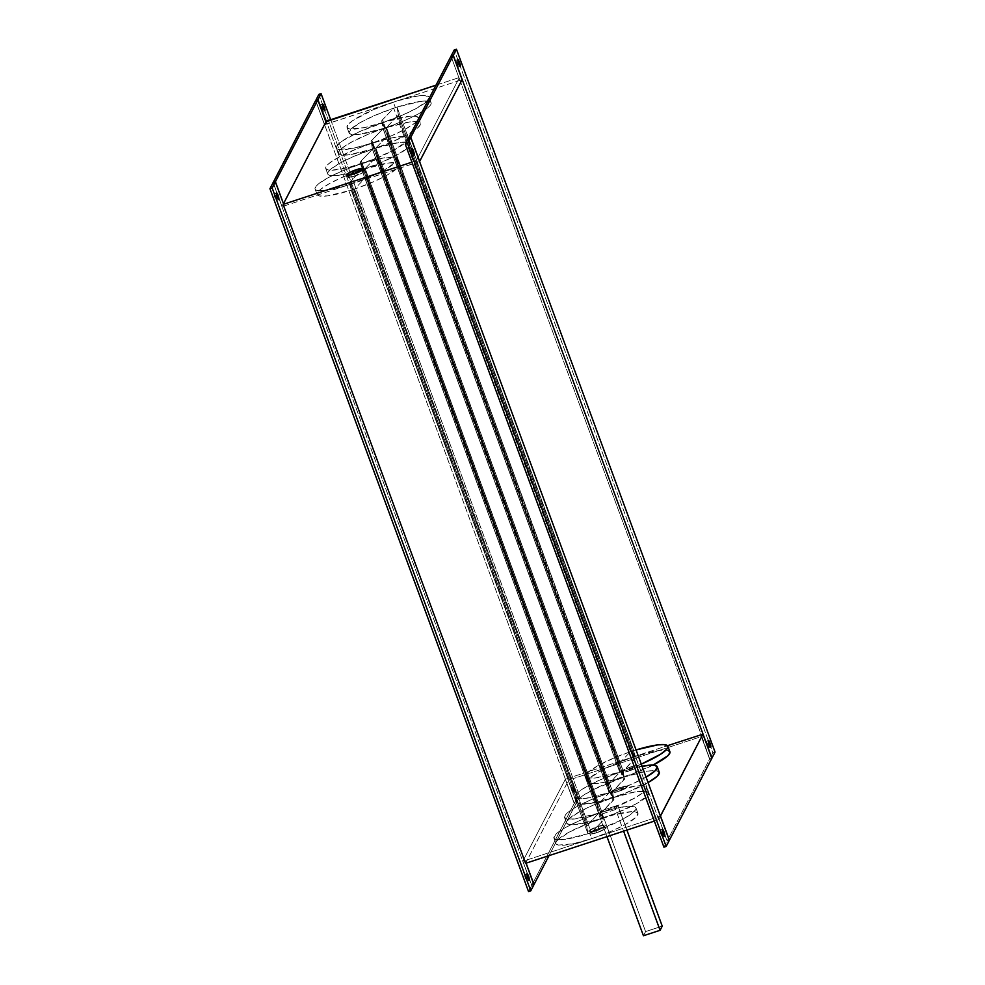 <?xml version="1.0" encoding="UTF-8"?>
<svg xmlns="http://www.w3.org/2000/svg" width="985" height="985" viewBox="0 0 985 985"><rect width="100%" height="100%" fill="white"/><g stroke="black" fill="none" stroke-linecap="round" stroke-linejoin="round"><path stroke-width="0.74" stroke-dasharray="4.92 3.69" d="M354.243 173.828L355.043 176.032A8.927 1.613 -20.2 0 0 364.499 170.861A8.927 1.613 -20.2 0 0 357.198 171.87L356.398 169.666L357.198 171.87L349.798 175.059L347.754 177.029L353.443 176.524L361.249 173.483L364.081 171.673L364.228 170.627L357.198 171.87A8.927 1.613 -20.2 0 0 347.754 177.029A8.927 1.613 -20.2 0 0 355.043 176.032L354.243 173.828M361.754 169.789A43.722 7.892 -20.2 0 0 317.108 194.537A43.722 7.892 -20.2 0 0 351.189 190.179A43.722 7.892 -20.2 0 0 352.864 189.637L350.832 184.146A43.722 7.892 159.8 0 1 315.089 189.046A43.722 7.892 159.8 0 1 361.409 163.744L363.428 169.235A43.722 7.892 -20.2 0 0 361.754 169.789L363.428 169.235A43.722 7.892 -20.2 0 0 361.754 169.789L598.548 813.327L600.21 812.785A43.722 7.892 159.8 0 1 601.872 812.243A43.722 7.892 159.8 0 1 635.953 807.885A43.722 7.892 159.8 0 1 591.308 832.62A43.722 7.892 159.8 0 1 589.633 833.187L591.653 838.678A43.722 7.892 -20.2 0 0 637.972 813.376A43.722 7.892 -20.2 0 0 602.229 818.276L600.21 812.785L602.229 818.276A43.722 7.892 -20.2 0 0 555.909 843.566A43.722 7.892 -20.2 0 0 591.653 838.678L589.633 833.187A43.722 7.892 159.8 0 1 587.971 833.716A43.722 7.892 159.8 0 1 553.89 838.087A43.722 7.892 159.8 0 1 598.535 813.339A43.722 7.892 159.8 0 1 600.21 812.785L601.872 812.243L603.251 820.259L591.308 832.62L620.685 820.394L630.782 814.386L635.707 809.608L635.965 807.922L634.734 806.777L628.011 806.272L616.499 808.192L601.872 812.243A43.722 7.892 -20.2 0 0 600.21 812.785A43.722 7.892 -20.2 0 0 598.535 813.339L579.279 820.764L566.215 827.141L555.885 834.172L553.878 838.05L556.279 839.552L564.319 839.429L587.971 833.716L586.691 826.23L349.909 182.681A8.927 1.613 159.8 0 1 349.773 182.52A8.927 1.613 159.8 0 1 350.598 181.363L587.38 824.913A8.927 1.613 -20.2 0 0 586.555 826.07A8.927 1.613 -20.2 0 0 586.691 826.23L598.548 813.327L601.872 812.243L365.09 168.694L361.754 169.789L350.598 181.363L587.38 824.913L598.548 813.327L361.766 169.789L349.823 182.163L351.189 190.179A43.722 7.892 -20.2 0 0 352.864 189.637L351.189 190.179L352.864 189.637A43.722 7.892 -20.2 0 0 354.538 189.083L352.864 189.637L354.538 189.083L365.694 177.509L602.475 821.059L591.308 832.62L589.633 833.187A43.722 7.892 -20.2 0 0 591.308 832.62L354.526 189.083L591.308 832.633L587.971 833.716A43.722 7.892 -20.2 0 0 589.633 833.187L587.971 833.729L351.189 190.179L587.971 833.729L586.691 826.23L349.909 182.681L351.189 190.179L327.549 195.892L319.497 196.003L317.096 194.501L318.056 191.779L320.519 189.379L329.446 183.592L342.509 177.214L361.754 169.789M595.863 830.552L596.627 832.645A8.927 1.613 -20.2 0 0 606.083 827.486A8.927 1.613 -20.2 0 0 598.794 828.483L598.018 826.39A8.927 1.613 159.8 0 1 605.319 825.393A8.927 1.613 159.8 0 1 595.863 830.552L589.424 831.906L588.624 831.205L590.618 829.592L599.631 825.898L605.319 825.393L602.069 828.016L595.863 830.552A8.927 1.613 159.8 0 1 588.574 831.562A8.927 1.613 159.8 0 1 598.018 826.39L598.794 828.483A8.927 1.613 -20.2 0 0 589.338 833.642A8.927 1.613 -20.2 0 0 596.627 832.645L595.863 830.552A8.927 1.613 159.8 0 1 588.574 831.562A8.927 1.613 159.8 0 1 598.018 826.39L598.831 828.594A8.927 1.613 -20.2 0 0 589.375 833.753A8.927 1.613 -20.2 0 0 596.676 832.756L595.863 830.552L590.298 831.882L588.574 831.562L588.993 830.749L598.018 826.39L605.319 825.393L603.263 827.363L595.519 829.678L589.756 832.83L589.338 833.642L591.062 833.963L598.277 832.066L604.987 828.841L606.034 827.831L605.233 827.141L595.863 830.552L596.676 832.756L590.237 834.098L589.375 833.753L590.471 832.399L597.181 829.161L605.27 827.24L606.071 827.942L605.024 828.951L596.676 832.756A8.927 1.613 -20.2 0 0 606.132 827.585A8.927 1.613 -20.2 0 0 598.831 828.594L598.018 826.39A8.927 1.613 159.8 0 1 605.319 825.393A8.927 1.613 159.8 0 1 595.863 830.552M591.653 838.678L611.513 831.168L625.118 824.605L635.916 817.353L637.972 813.364L635.399 811.874L631.828 811.665L613.84 814.829L590.163 822.598L568.776 832.337L556.87 840.784L555.909 843.579L558.483 845.081L573.061 843.776L591.653 838.678M365.09 168.694L601.872 812.243L603.152 819.729L366.383 176.192L365.09 168.694A43.722 7.892 -20.2 0 0 363.428 169.235L388.743 162.981L396.783 162.87L399.184 164.372L397.177 168.25L386.846 175.281L373.783 181.659L354.538 189.083L365.694 177.509L602.475 821.059A8.927 1.613 -20.2 0 0 603.3 819.902A8.927 1.613 -20.2 0 0 603.152 819.729L366.383 176.192A8.927 1.613 159.8 0 1 366.519 176.352A8.927 1.613 159.8 0 1 365.694 177.509L366.531 176.413L365.09 168.694A43.722 7.892 -20.2 0 0 363.428 169.235L361.409 163.744A43.722 7.892 159.8 0 1 397.152 158.844A43.722 7.892 159.8 0 1 350.832 184.146L352.864 189.637A43.722 7.892 -20.2 0 0 354.538 189.083A43.722 7.892 -20.2 0 0 399.184 164.335A43.722 7.892 -20.2 0 0 365.09 168.694M361.409 163.744L383.177 158.031L394.579 157.341L397.152 158.844L396.192 161.638L384.298 170.073L366.851 178.248L342.989 186.559L323.548 190.61L317.662 190.548L315.089 189.046L316.05 186.251L318.635 183.776L327.956 177.817L341.561 171.255L361.409 163.744M322.661 111.428A3.571 0.677 71.8 0 0 321.996 107.611A3.571 0.677 71.8 0 0 320.334 104.742A3.571 0.677 71.8 0 0 320.236 104.841L322.464 104.102L320.162 105.407L322.551 111.527L321.886 107.303L320.236 104.841A3.571 0.677 71.8 0 0 320.913 108.658A3.571 0.677 71.8 0 0 322.563 111.527A3.571 0.677 71.8 0 0 322.661 111.428L324.644 110.776L322.661 111.428M573.184 792.309A3.571 0.677 71.8 0 0 572.507 788.492A3.571 0.677 71.8 0 0 570.857 785.624A3.571 0.677 71.8 0 0 570.758 785.722L572.975 784.996A3.571 0.677 -108.2 0 1 573.073 784.897A3.571 0.677 -108.2 0 1 574.735 787.766A3.571 0.677 -108.2 0 1 575.4 791.583L573.184 792.309L570.869 785.624L572.519 791.94L575.462 791.361L573.085 784.897L573.529 788.468L575.4 791.583A3.571 0.677 -108.2 0 1 575.302 791.681A3.571 0.677 -108.2 0 1 573.652 788.813A3.571 0.677 -108.2 0 1 572.975 784.996L570.758 785.722A3.571 0.677 71.8 0 0 571.423 789.539A3.571 0.677 71.8 0 0 573.085 792.408A3.571 0.677 71.8 0 0 573.184 792.309M527.147 881.107A3.571 0.677 71.8 0 0 526.482 877.29A3.571 0.677 71.8 0 0 524.833 874.421A3.571 0.677 71.8 0 0 524.734 874.52L526.95 873.793L524.66 875.086L527.049 881.206L526.606 877.635L524.734 874.52A3.571 0.677 71.8 0 0 525.399 878.337A3.571 0.677 71.8 0 0 527.049 881.206A3.571 0.677 71.8 0 0 527.147 881.107L529.13 880.455L527.147 881.107M276.637 200.226A3.571 0.677 71.8 0 0 275.96 196.397A3.571 0.677 71.8 0 0 274.31 193.528A3.571 0.677 71.8 0 0 274.212 193.626L276.428 192.9L274.138 194.205L276.526 200.324L276.083 196.754L274.212 193.626A3.571 0.677 71.8 0 0 274.877 197.456A3.571 0.677 71.8 0 0 276.539 200.312A3.571 0.677 71.8 0 0 276.637 200.226L278.62 199.573L276.637 200.226M458.05 67.029A3.571 0.677 71.8 0 0 457.385 63.212A3.571 0.677 71.8 0 0 455.723 60.344A3.571 0.677 71.8 0 0 455.624 60.442L457.853 59.716L455.624 60.442L457.274 62.905L457.939 67.128L455.624 60.442A3.571 0.677 71.8 0 0 456.301 64.259A3.571 0.677 71.8 0 0 457.951 67.128A3.571 0.677 71.8 0 0 458.05 67.029L460.032 66.377L458.05 67.029M708.572 747.911A3.571 0.677 71.8 0 0 707.895 744.094A3.571 0.677 71.8 0 0 706.245 741.225A3.571 0.677 71.8 0 0 706.146 741.323L708.363 740.597L706.146 741.323L708.018 744.451L708.461 748.009L706.922 745.448L706.146 741.323A3.571 0.677 71.8 0 0 706.811 745.14A3.571 0.677 71.8 0 0 708.474 748.009A3.571 0.677 71.8 0 0 708.572 747.911L710.554 747.27L708.572 747.911M662.536 836.708A3.571 0.677 71.8 0 0 661.871 832.891A3.571 0.677 71.8 0 0 660.221 830.023A3.571 0.677 71.8 0 0 660.122 830.121L662.339 829.395L660.122 830.121L661.994 833.248L662.437 836.807L660.664 833.593L660.122 830.121A3.571 0.677 71.8 0 0 660.787 833.938A3.571 0.677 71.8 0 0 662.437 836.807A3.571 0.677 71.8 0 0 662.536 836.708L664.518 836.056L662.536 836.708M412.025 155.827A3.571 0.677 71.8 0 0 411.348 152.01A3.571 0.677 71.8 0 0 409.698 149.141A3.571 0.677 71.8 0 0 409.6 149.24L411.816 148.513L409.6 149.24L411.471 152.355L411.915 155.925L410.376 153.364L409.6 149.24A3.571 0.677 71.8 0 0 410.265 153.057A3.571 0.677 71.8 0 0 411.927 155.925A3.571 0.677 71.8 0 0 412.025 155.827L414.008 155.174L412.025 155.827M372.404 149.264A43.722 7.892 -20.2 0 0 327.759 174A43.722 7.892 -20.2 0 0 361.84 169.642A43.722 7.892 -20.2 0 0 363.502 169.1L361.483 163.608A43.722 7.892 159.8 0 1 325.739 168.509A43.722 7.892 159.8 0 1 372.059 143.219L374.078 148.71A43.722 7.892 -20.2 0 0 372.404 149.264L361.236 160.826L598.018 804.376A8.927 1.613 -20.2 0 0 597.193 805.533A8.927 1.613 -20.2 0 0 597.329 805.705L360.559 162.156A8.927 1.613 159.8 0 1 360.412 161.983A8.927 1.613 159.8 0 1 361.236 160.826L360.399 161.934L361.84 169.642L338.187 175.355L331.662 175.675L327.746 173.976L328.005 172.276L331.169 168.841L340.084 163.067L353.147 156.677L372.404 149.264L361.236 160.826L598.018 804.376L609.173 792.814L589.929 800.226L576.865 806.616L567.951 812.391L565.476 814.792L564.528 817.513L566.929 819.015L574.969 818.904L598.621 813.191L597.242 805.176L609.173 792.814A43.722 7.892 159.8 0 1 610.848 792.248A43.722 7.892 159.8 0 1 612.522 791.718A43.722 7.892 159.8 0 1 646.603 787.347A43.722 7.892 159.8 0 1 601.958 812.096A43.722 7.892 159.8 0 1 600.284 812.65L602.303 818.141A43.722 7.892 -20.2 0 0 648.622 792.839A43.722 7.892 -20.2 0 0 612.879 797.739L610.848 792.248L612.879 797.739L634.636 792.026L646.049 791.337L648.622 792.839L647.662 795.634L635.756 804.068L614.369 813.819L594.447 820.554L575.018 824.605L569.133 824.543L566.56 823.041L568.616 819.064L579.414 811.812L593.019 805.25L612.879 797.739A43.722 7.892 -20.2 0 0 566.56 823.041A43.722 7.892 -20.2 0 0 602.303 818.141L600.284 812.65A43.722 7.892 159.8 0 1 598.621 813.191A43.722 7.892 159.8 0 1 564.528 817.55A43.722 7.892 159.8 0 1 609.173 792.814L612.522 791.706L613.803 799.204L377.021 155.655A8.927 1.613 159.8 0 1 377.156 155.827A8.927 1.613 159.8 0 1 376.332 156.972L613.113 800.522A8.927 1.613 -20.2 0 0 613.938 799.364A8.927 1.613 -20.2 0 0 613.803 799.204L601.958 812.096L605.886 810.729L634.266 798.293L643.193 792.506L645.655 790.105L646.616 787.384L644.215 785.882L636.162 785.993L612.522 791.718L613.803 799.204L377.021 155.655L375.741 148.169L399.393 142.456L407.433 142.332L409.834 143.835L407.827 147.713L397.497 154.744L380.727 162.71L365.176 168.546L377.107 156.172L375.741 148.169A43.722 7.892 -20.2 0 0 374.078 148.71L372.059 143.219L356.041 149.104L333.287 160.395L327.796 164.544L325.739 168.521L328.313 170.011L331.883 170.22L349.872 167.056L373.549 159.287L394.936 149.548L406.842 141.101L407.802 138.306L405.229 136.804L390.651 138.109L372.059 143.219A43.722 7.892 159.8 0 1 407.802 138.319A43.722 7.892 159.8 0 1 361.483 163.608L363.502 169.1A43.722 7.892 -20.2 0 0 365.176 168.546A43.722 7.892 -20.2 0 0 409.822 143.81A43.722 7.892 -20.2 0 0 375.741 148.169L612.522 791.706A43.722 7.892 -20.2 0 0 610.848 792.248L612.522 791.706L375.741 148.169A43.722 7.892 -20.2 0 0 374.078 148.71L372.404 149.252L609.186 792.802L372.404 149.264L374.078 148.71A43.722 7.892 -20.2 0 0 372.404 149.264M659.261 772.314A43.722 7.892 -20.2 0 0 623.517 777.214A43.722 7.892 -20.2 0 0 577.198 802.504A43.722 7.892 -20.2 0 0 612.941 797.604L610.922 792.112A43.722 7.892 159.8 0 1 609.259 792.654A43.722 7.892 159.8 0 1 575.178 797.013A43.722 7.892 159.8 0 1 619.824 772.277L600.567 779.689L587.503 786.079L578.589 791.854L575.425 795.289L575.166 796.988L579.094 798.687L585.607 798.367L609.259 792.654L607.893 784.651L619.824 772.277A43.722 7.892 159.8 0 1 621.498 771.723L623.16 771.169L386.379 127.619L384.716 128.173L386.379 127.619L623.16 771.169L624.441 778.667L387.671 135.117L386.379 127.631A43.722 7.892 -20.2 0 0 384.716 128.173L382.697 122.682A43.722 7.892 159.8 0 1 418.44 117.781A43.722 7.892 159.8 0 1 372.121 143.071L391.981 135.573L405.586 129.01L414.907 123.039L418.194 119.505L418.44 117.769L415.867 116.279L409.982 116.205L386.674 121.414L359.156 131.83L341.758 141.335L336.624 146.248L336.845 148.636L338.951 149.474L353.529 148.181L372.121 143.071L374.152 148.563A43.722 7.892 -20.2 0 0 375.827 148.009A43.722 7.892 -20.2 0 0 420.472 123.273A43.722 7.892 -20.2 0 0 386.379 127.631L410.031 121.918L416.556 121.598L420.472 123.297L420.213 124.996L417.049 128.432L408.135 134.206L391.365 142.172L375.827 148.009L387.758 135.635L386.379 127.631A43.722 7.892 -20.2 0 0 384.716 128.173L383.054 128.715A43.722 7.892 -20.2 0 0 338.397 153.463A43.722 7.892 -20.2 0 0 372.478 149.104A43.722 7.892 -20.2 0 0 374.152 148.563L372.121 143.071A43.722 7.892 159.8 0 1 336.377 147.972A43.722 7.892 159.8 0 1 382.697 122.682L384.716 128.173A43.722 7.892 -20.2 0 0 383.042 128.727L371.887 140.289L608.668 783.838A8.927 1.613 -20.2 0 0 607.843 784.996A8.927 1.613 -20.2 0 0 607.979 785.168L371.197 141.618A8.927 1.613 159.8 0 1 371.062 141.446A8.927 1.613 159.8 0 1 371.887 140.289L371.05 141.397L372.478 149.104L348.838 154.817L342.312 155.137L338.384 153.438L338.655 151.739L341.807 148.304L350.734 142.53L367.491 134.563L383.042 128.727L619.836 772.265L621.498 771.723A43.722 7.892 159.8 0 1 623.16 771.181A43.722 7.892 159.8 0 1 642.048 766.231L623.16 771.181L624.441 778.667L387.671 135.117A8.927 1.613 159.8 0 1 387.807 135.29A8.927 1.613 159.8 0 1 386.982 136.447L623.764 779.985A8.927 1.613 -20.2 0 0 624.588 778.839A8.927 1.613 -20.2 0 0 624.441 778.667L612.596 791.558A43.722 7.892 159.8 0 1 610.922 792.112L612.941 797.604A43.722 7.892 -20.2 0 0 648.068 782.607L625.007 793.282L597.747 801.95L581.384 804.191L577.666 803.169L577.124 801.716L578.158 799.721L582.578 795.855L593.13 789.65L623.517 777.214L621.498 771.723L623.517 777.214L645.286 771.501L653.117 770.602L657.931 771.144M669.911 751.777A43.722 7.892 -20.2 0 0 634.168 756.677L632.136 751.186L633.811 750.644L397.029 107.094L395.367 107.636L397.029 107.094L633.811 750.644L635.091 758.13L398.309 114.58L397.029 107.094A43.722 7.892 -20.2 0 0 395.367 107.636L393.347 102.144A43.722 7.892 159.8 0 1 429.091 97.244A43.722 7.892 159.8 0 1 382.771 122.546L402.619 115.036L416.224 108.473L427.022 101.221L429.091 97.244L424.904 95.557L418.009 95.976L397.312 100.889L373.487 109.655L352.396 120.798L347.274 125.711L347.496 128.099L349.601 128.949L364.167 127.644L382.771 122.546L384.79 128.038A43.722 7.892 -20.2 0 0 386.465 127.471A43.722 7.892 -20.2 0 0 431.11 102.735A43.722 7.892 -20.2 0 0 397.029 107.094L420.681 101.381L428.721 101.27L431.122 102.772L430.174 105.494L427.699 107.894L418.785 113.669L405.721 120.059L386.465 127.471L398.396 115.11L397.029 107.094A43.722 7.892 -20.2 0 0 395.367 107.636L393.692 108.178A43.722 7.892 -20.2 0 0 349.047 132.938A43.722 7.892 -20.2 0 0 383.128 128.567A43.722 7.892 -20.2 0 0 384.79 128.038L382.771 122.546A43.722 7.892 159.8 0 1 347.028 127.447A43.722 7.892 159.8 0 1 393.347 102.144L395.367 107.636A43.722 7.892 -20.2 0 0 393.692 108.19L382.525 119.764L619.306 763.313A8.927 1.613 -20.2 0 0 618.481 764.458A8.927 1.613 -20.2 0 0 618.617 764.631L381.848 121.081A8.927 1.613 159.8 0 1 381.7 120.921A8.927 1.613 159.8 0 1 382.525 119.764L381.688 120.859L383.128 128.567L359.476 134.28L351.436 134.403L349.035 132.901L351.042 129.023L361.372 121.992L374.435 115.614L393.692 108.19L630.474 751.727L614.923 757.576L598.154 765.542L587.823 772.572L585.816 776.451L588.217 777.953L596.257 777.83L619.91 772.117L618.531 764.114L630.462 751.74A43.722 7.892 159.8 0 1 632.136 751.186A43.722 7.892 159.8 0 1 633.811 750.644A43.722 7.892 159.8 0 1 636.051 749.942L633.811 750.644L635.091 758.13L398.309 114.58A8.927 1.613 159.8 0 1 398.445 114.752A8.927 1.613 159.8 0 1 397.62 115.91L634.402 759.46A8.927 1.613 -20.2 0 0 635.226 758.302A8.927 1.613 -20.2 0 0 635.091 758.13L623.246 771.021A43.722 7.892 159.8 0 1 621.572 771.575L623.591 777.067A43.722 7.892 -20.2 0 0 652.993 765.123M641.272 764.138A43.722 7.892 159.8 0 1 623.246 771.021L641.272 764.138M646.049 777.116A43.722 7.892 159.8 0 1 612.596 791.558L631.853 784.134L646.049 777.116M357.198 171.87A8.927 1.613 -20.2 0 0 347.754 177.029A8.927 1.613 -20.2 0 0 355.043 176.032L362.443 172.831L364.499 170.861L358.811 171.378L349.798 175.059L347.803 176.672L348.604 177.374L355.043 176.032A8.927 1.613 -20.2 0 0 364.499 170.861A8.927 1.613 -20.2 0 0 357.198 171.87L356.398 169.666L357.198 171.87M620.119 787.52A8.927 1.613 -20.2 0 0 610.663 792.679A8.927 1.613 -20.2 0 0 617.964 791.681L617.915 791.571A8.927 1.613 159.8 0 1 610.626 792.58A8.927 1.613 159.8 0 1 620.082 787.409L627.137 786.289L625.364 788.492L616.364 792.174L610.663 792.691L612.719 790.721L620.082 787.409A8.927 1.613 159.8 0 1 627.371 786.412A8.927 1.613 159.8 0 1 617.915 791.571L617.964 791.681A8.927 1.613 -20.2 0 0 627.42 786.522A8.927 1.613 -20.2 0 0 620.119 787.52M630.757 766.983A8.927 1.613 -20.2 0 0 621.313 772.154A8.927 1.613 -20.2 0 0 628.602 771.157L628.565 771.046A8.927 1.613 159.8 0 1 621.264 772.043A8.927 1.613 159.8 0 1 630.72 766.884L637.788 765.751L636.002 767.955L627.002 771.649L621.313 772.154L623.357 770.184L630.72 766.884A8.927 1.613 159.8 0 1 638.021 765.874A8.927 1.613 159.8 0 1 628.565 771.046L628.602 771.157A8.927 1.613 -20.2 0 0 638.058 765.985A8.927 1.613 -20.2 0 0 630.757 766.983M654.336 821.096L658.731 819.655L701.874 736.411L568.714 780.083L525.559 863.328L525.042 860.57L660.393 816.072L525.042 860.57L525.842 862.774L568.345 780.773L576.434 802.738L549.014 855.633L576.434 802.738L574.206 803.464L531.777 885.33L522.887 861.161L565.328 779.307L574.206 803.464L531.777 885.33L533.895 884.629L531.777 885.33L522.887 861.161L525.116 860.434L522.887 861.161L565.328 779.307L574.206 803.464L576.434 802.738L567.545 778.581L565.328 779.307L567.619 778.446L568.345 780.773L568.714 780.083L326.269 121.155L568.714 780.083L701.874 736.411L709.668 758.93L712.832 752.823L454.233 49.976L712.832 752.823L709.668 758.93L711.786 758.241L709.668 758.93L700.815 734.872L701.591 736.965L659.088 818.966L667.165 840.931L709.594 759.066L701.517 737.112L709.594 759.066L667.165 840.931L669.283 840.242L667.165 840.931L658.275 816.774L658.731 819.655L408.492 138.22L416.581 160.186L411.902 162.18L416.286 160.74L658.731 819.655L654.336 821.096M615.637 809.485L598.991 814.952L601.158 810.79L617.792 805.324L615.637 809.485L617.792 805.324L601.158 810.79L598.991 814.952L606.969 836.634L598.991 814.952L615.637 809.485L623.616 831.168L615.637 809.485M574.28 803.329L315.717 100.581L574.28 803.329L576.508 802.603L567.619 778.446L667.485 745.694L567.619 778.446L576.508 802.603L579.673 796.496L576.508 802.603L574.28 803.329L577.444 797.222L574.28 803.329M318.844 94.375L577.444 797.222L579.673 796.496L577.444 797.222L318.844 94.375M330.664 119.714L579.673 796.496L330.664 119.714M526.101 863.143L525.116 860.434L526.101 863.143M653.978 764.631L631.644 774.272L604.987 782.176L596.294 783.543L589.178 783.137L587.774 781.179L589.904 778.002L603.78 769.113L630.141 758.031L655.924 750.964L663.755 750.065L668.581 750.619M324.508 124.775L462.113 79.65L326.798 123.913L325.986 121.709L326.798 123.913L325.912 121.857L326.724 124.048L324.508 124.775L282.067 206.641L324.508 124.775L315.619 100.618L324.508 124.775M419.573 161.552L282.067 206.641L273.214 182.582L282.067 206.641L417.381 162.377L416.581 160.186L417.455 162.242L416.655 160.038L459.084 78.184L451.007 56.219L459.084 78.184L416.581 160.186L408.603 138.183L417.455 162.242L419.573 161.552M273.104 182.619L531.703 885.466L528.539 891.573L531.703 885.466L273.104 182.619M533.932 884.739L531.703 885.466L533.932 884.739M459.158 78.049L701.874 736.411L459.158 78.049M711.823 758.339L709.594 759.066L711.823 758.339M715.061 752.097L712.832 752.823L715.061 752.097M663.927 847.174L667.091 841.067L658.202 816.91L667.091 841.067L663.927 847.174M669.32 840.34L667.091 841.067L669.32 840.34M435.986 85.178L459.441 77.495L435.986 85.178M283.409 203.846L284.222 206.05L283.409 203.846M283.483 203.71L284.296 205.902L283.483 203.71M617.915 791.571L624.121 789.034L627.371 786.412L621.683 786.916L613.877 789.958L611.045 791.768L610.897 792.814L617.915 791.571M628.565 771.046L635.965 767.844L638.021 765.874L632.321 766.392L623.32 770.073L621.326 771.686L622.126 772.388L628.565 771.046M645.594 931.588L643.439 935.75L645.594 931.588L601.158 810.79L645.594 931.588L662.24 926.134L645.594 931.588M626.916 830.096L617.792 805.324L626.916 830.096M634.168 756.677A43.722 7.892 -20.2 0 0 587.848 781.967A43.722 7.892 -20.2 0 0 623.591 777.067L621.572 771.575A43.722 7.892 159.8 0 1 619.91 772.117A43.722 7.892 159.8 0 1 585.816 776.476A43.722 7.892 159.8 0 1 630.462 751.74L632.136 751.186L634.168 756.677M610.848 792.248A43.722 7.892 -20.2 0 0 609.173 792.814L610.848 792.248M600.284 812.65A43.722 7.892 -20.2 0 0 601.958 812.096L598.621 813.191A43.722 7.892 -20.2 0 0 600.284 812.65L598.621 813.191L361.84 169.642A43.722 7.892 -20.2 0 0 363.502 169.1A43.722 7.892 -20.2 0 0 365.176 168.546L361.84 169.642L365.164 168.558L376.332 156.972L613.113 800.522L601.946 812.096L365.164 168.558L601.946 812.096L600.284 812.65M360.559 162.156L361.84 169.642L598.621 813.191L597.329 805.705L360.559 162.156M623.16 771.181A43.722 7.892 -20.2 0 0 621.498 771.723L623.16 771.181M608.668 783.838L619.836 772.265L383.054 128.715L371.887 140.289L608.668 783.838M383.054 128.715L384.716 128.173A43.722 7.892 -20.2 0 0 383.042 128.727L383.054 128.715M621.498 771.723A43.722 7.892 -20.2 0 0 619.824 772.277L621.498 771.723M610.922 792.112A43.722 7.892 -20.2 0 0 612.596 791.558L609.259 792.654A43.722 7.892 -20.2 0 0 610.922 792.112L609.259 792.654L372.478 149.104A43.722 7.892 -20.2 0 0 374.152 148.563A43.722 7.892 -20.2 0 0 375.827 148.009L372.478 149.117L375.814 148.021L386.982 136.447L623.764 779.985L612.596 791.571L375.814 148.021L612.596 791.571L610.922 792.112M371.197 141.618L372.478 149.117L609.259 792.654L607.979 785.168L371.197 141.618M633.811 750.644A43.722 7.892 -20.2 0 0 632.136 751.186L633.811 750.644M619.306 763.313L630.474 751.727L393.692 108.178L382.525 119.764L619.306 763.313M393.692 108.178L395.367 107.636A43.722 7.892 -20.2 0 0 393.692 108.19L393.692 108.178M632.136 751.186A43.722 7.892 -20.2 0 0 630.462 751.74L632.136 751.186M621.572 771.575A43.722 7.892 -20.2 0 0 623.246 771.021L619.91 772.129A43.722 7.892 -20.2 0 0 621.572 771.575L619.91 772.129L383.128 128.567A43.722 7.892 -20.2 0 0 384.79 128.038A43.722 7.892 -20.2 0 0 386.465 127.471L383.128 128.579L386.452 127.484L397.62 115.91L634.402 759.46L623.234 771.033L386.452 127.484L623.234 771.033L621.572 771.575M381.848 121.081L383.128 128.579L619.91 772.129L618.617 764.631L381.848 121.081M363.687 168.669L364.499 170.861L363.687 168.669M317.108 194.537L315.089 189.046M635.953 807.885L637.972 813.376M586.555 826.07L349.773 182.52M555.909 843.566L553.89 838.087M603.3 819.902L366.519 176.352M397.152 158.844L399.184 164.335M346.942 174.825L347.754 177.029L346.942 174.825M320.334 104.742L322.563 104.016M570.857 785.624L573.073 784.897M524.833 874.421L527.049 873.695M274.31 193.528L276.526 192.801M455.723 60.344L457.951 59.617M706.245 741.225L708.461 740.498M660.221 830.023L662.437 829.296M409.698 149.141L411.915 148.415M327.759 174L325.739 168.509M338.397 153.463L336.377 147.972M349.047 132.938L347.028 127.447M646.603 787.347L648.622 792.839M635.226 758.302L398.445 114.752M618.481 764.458L381.7 120.921M624.588 778.839L387.807 135.29M607.843 784.996L371.062 141.446M613.938 799.364L377.156 155.827M597.193 805.533L360.412 161.983M566.56 823.041L564.528 817.55M577.198 802.504L575.178 797.013M587.848 781.967L585.816 776.476M429.091 97.244L431.11 102.735M418.44 117.781L420.472 123.273M407.802 138.319L409.822 143.81M411.927 155.925L414.143 155.199M662.437 836.807L664.666 836.08M708.474 748.009L710.69 747.283M457.951 67.128L460.167 66.401M276.539 200.312L278.755 199.586M527.049 881.206L529.277 880.479M573.085 792.408L575.302 791.681M322.563 111.527L324.779 110.788"/><path stroke-width="1.48" d="M356.398 169.666A8.927 1.613 159.8 0 1 363.687 168.669A8.927 1.613 159.8 0 1 354.243 173.828L361.643 170.639L363.687 168.669L359.5 168.78L350.192 172.203L347.36 174.025L347.212 175.071L354.243 173.828A8.927 1.613 159.8 0 1 346.942 174.825A8.927 1.613 159.8 0 1 356.398 169.666L350.192 172.203L346.942 174.838A8.927 1.613 159.8 0 1 356.398 169.666A8.927 1.613 159.8 0 1 363.687 168.669L356.398 169.666M324.878 110.702L324.102 106.565L322.464 104.102A3.571 0.677 -108.2 0 1 322.563 104.016A3.571 0.677 -108.2 0 1 324.213 106.872A3.571 0.677 -108.2 0 1 324.878 110.702A3.571 0.677 -108.2 0 1 324.779 110.788A3.571 0.677 -108.2 0 1 323.129 107.931A3.571 0.677 -108.2 0 1 322.464 104.102L323.24 108.239L324.878 110.702M529.376 880.381L527.061 873.695A3.571 0.677 -108.2 0 1 528.699 876.564A3.571 0.677 -108.2 0 1 529.376 880.381A3.571 0.677 -108.2 0 1 529.277 880.479A3.571 0.677 -108.2 0 1 527.615 877.61A3.571 0.677 -108.2 0 1 526.95 873.793A3.571 0.677 -108.2 0 1 527.049 873.695L527.726 877.918L529.376 880.381M278.853 199.487L278.078 195.362L276.539 192.801A3.571 0.677 -108.2 0 1 278.189 195.67A3.571 0.677 -108.2 0 1 278.853 199.487A3.571 0.677 -108.2 0 1 278.755 199.586L278.853 199.487M276.428 192.9A3.571 0.677 -108.2 0 1 276.526 192.801L276.982 196.372L278.743 199.586A3.571 0.677 -108.2 0 1 277.105 196.717A3.571 0.677 -108.2 0 1 276.428 192.9M460.266 66.303L458.628 63.84L457.853 59.716A3.571 0.677 -108.2 0 1 457.951 59.617A3.571 0.677 -108.2 0 1 459.601 62.486A3.571 0.677 -108.2 0 1 460.266 66.303L460.254 66.327A3.571 0.677 -108.2 0 1 460.167 66.401A3.571 0.677 -108.2 0 1 458.517 63.532A3.571 0.677 -108.2 0 1 457.853 59.716L459.49 62.178L460.266 66.303M710.788 747.184L709.151 744.722L708.363 740.597A3.571 0.677 -108.2 0 1 708.461 740.498A3.571 0.677 -108.2 0 1 710.123 743.367A3.571 0.677 -108.2 0 1 710.788 747.184L710.788 747.184A3.571 0.677 -108.2 0 1 710.69 747.283A3.571 0.677 -108.2 0 1 709.04 744.414A3.571 0.677 -108.2 0 1 708.363 740.597L710.013 743.059L710.788 747.184M664.764 835.982L663.114 833.519L662.339 829.395A3.571 0.677 -108.2 0 1 662.437 829.296A3.571 0.677 -108.2 0 1 664.087 832.165A3.571 0.677 -108.2 0 1 664.764 835.982L664.764 835.982A3.571 0.677 -108.2 0 1 664.666 836.08A3.571 0.677 -108.2 0 1 663.004 833.212A3.571 0.677 -108.2 0 1 662.339 829.395L663.976 831.857L664.764 835.982M414.242 155.101L412.604 152.638L411.816 148.513A3.571 0.677 -108.2 0 1 411.915 148.415A3.571 0.677 -108.2 0 1 413.577 151.284A3.571 0.677 -108.2 0 1 414.242 155.101A3.571 0.677 -108.2 0 1 414.143 155.199A3.571 0.677 -108.2 0 1 412.493 152.33A3.571 0.677 -108.2 0 1 411.816 148.513L413.466 150.976L414.242 155.101M636.051 749.942A43.722 7.892 159.8 0 1 667.892 746.285A43.722 7.892 159.8 0 1 641.272 764.138L660.639 754.202L666.943 749.043L667.904 746.31L663.976 744.611L657.451 744.931L636.051 749.942M668.581 750.619L669.985 752.565L667.842 755.741L652.993 765.123A43.722 7.892 -20.2 0 0 669.911 751.777L667.892 746.285M642.048 766.231A43.722 7.892 159.8 0 1 657.241 766.822A43.722 7.892 159.8 0 1 646.049 777.116L655.247 770.726L657.254 766.847L654.853 765.345L651.479 765.099L641.026 766.428M648.068 782.607A43.722 7.892 -20.2 0 0 659.261 772.314L657.204 776.279L648.068 782.607M354.243 173.828A8.927 1.613 159.8 0 1 346.942 174.825L349.798 174.998L355.881 173.261L361.643 170.639L363.687 168.669A8.927 1.613 159.8 0 1 354.243 173.828M525.559 863.328L654.336 821.096L525.559 863.328L283.126 204.4L525.559 863.328M315.717 100.581L318.844 94.375L321.073 93.649L330.664 119.714L321.073 93.649L317.909 99.756L321.073 93.649L318.844 94.375L315.717 100.581M326.269 121.155L317.909 99.756L315.68 100.482L317.909 99.756L325.986 121.709L435.986 85.178L326.269 121.155M533.993 884.592L526.101 863.143L533.993 884.592L549.014 855.633L533.993 884.592M660.393 816.072L702.933 734.182L667.485 745.694L702.933 734.182L660.492 816.036L669.381 840.205L711.823 758.339L702.933 734.182L711.823 758.339L669.381 840.205L660.393 816.072M657.931 771.144L659.261 772.302L657.241 766.822M462.113 79.65L419.573 161.552L462.113 79.65L453.223 55.492L410.794 137.346L419.672 161.515L410.794 137.346L408.603 138.183L451.007 56.219L408.566 138.085L410.794 137.346L453.223 55.492L462.113 79.65M273.214 182.582L315.619 100.618L317.835 99.891L325.912 121.857L283.483 203.71L275.406 181.745L317.835 99.891L275.406 181.745L273.177 182.471L315.619 100.618L317.835 99.891L325.986 121.709L283.483 203.71L275.406 181.745L273.214 182.582M269.939 188.714L273.104 182.619L275.332 181.88L283.483 203.71L275.332 181.88L272.168 187.987L275.332 181.88L273.104 182.619L269.939 188.714L272.168 187.987L269.939 188.714L528.539 891.573L530.767 890.846L272.168 187.987L530.767 890.846L533.932 884.739L530.767 890.846L528.539 891.573L269.939 188.714M526.002 863.18L533.932 884.739L526.002 863.18M454.233 49.976L451.068 56.083L454.233 49.976L456.461 49.25L453.297 55.357L711.896 758.204L715.061 752.097L456.461 49.25L453.297 55.357L451.068 56.083L453.297 55.357L711.896 758.204L715.061 752.097L456.461 49.25L454.233 49.976M451.007 56.219L453.223 55.492L451.007 56.219M405.327 144.327L663.927 847.174L666.155 846.447L669.32 840.34L410.72 137.494L407.556 143.601L666.155 846.447L669.32 840.34L410.72 137.494L407.556 143.601L405.327 144.327L408.492 138.22L405.327 144.327L407.556 143.601L666.155 846.447L663.927 847.174L405.327 144.327M408.492 138.22L410.72 137.494L408.492 138.22M411.902 162.18L283.126 204.4L411.902 162.18M643.439 935.75L660.085 930.296L662.24 926.134L626.916 830.096L662.24 926.134L660.085 930.296L623.616 831.168L660.085 930.296L643.439 935.75L606.969 836.634L643.439 935.75"/></g></svg>
